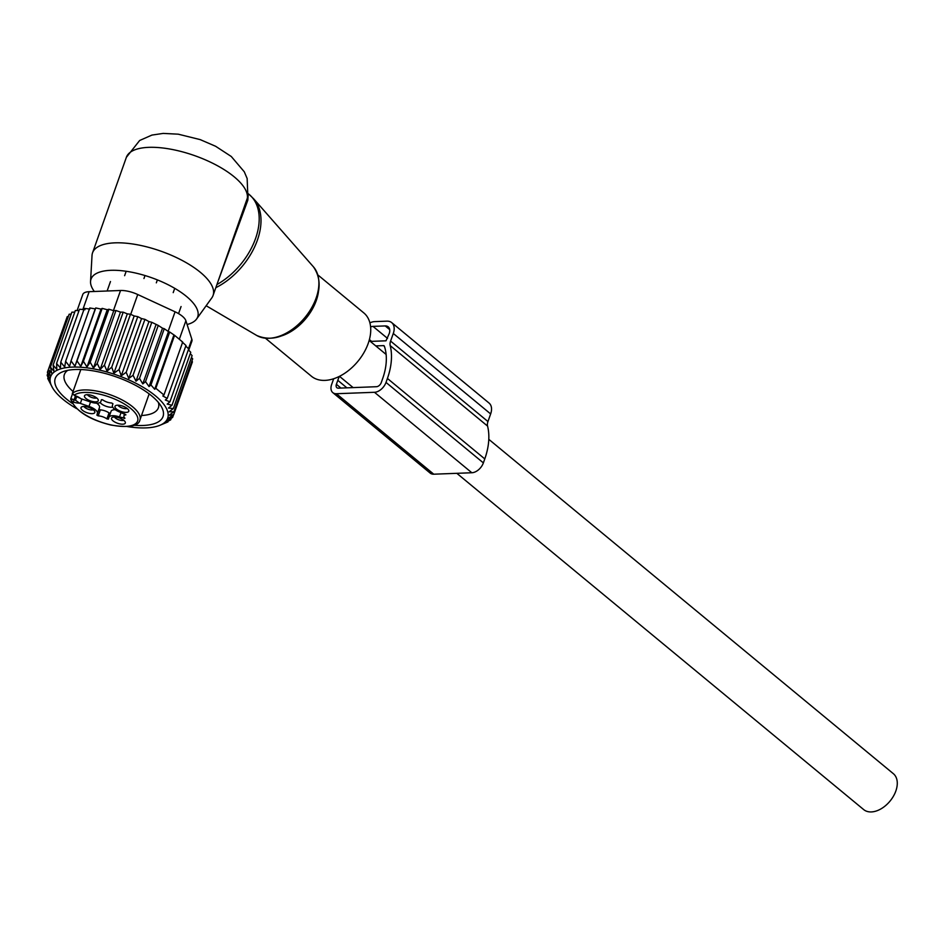 <?xml version="1.0" encoding="UTF-8"?>
<svg xmlns="http://www.w3.org/2000/svg" width="943" height="943" viewBox="0 0 943 943"><rect width="100%" height="100%" fill="white"/><g stroke="black" fill="none" stroke-linecap="round" stroke-linejoin="round"><path stroke-width="1.41" d="M317.944 275.002L363.809 312.911A41.091 26.298 129.6 0 1 358.387 360.733A41.091 26.298 129.6 0 1 311.449 376.257L265.584 338.348M94.324 291.493A56.58 21.559 19.5 0 1 90.552 281.486A56.58 21.559 19.5 0 1 127.211 271.431A56.58 21.559 19.5 0 1 186.466 296.42A56.58 21.559 19.5 0 1 196.58 319.029A56.58 21.559 19.5 0 1 187.091 324.498M90.552 281.486L92.025 255.47A63.924 24.365 19.5 0 1 92.555 252.807A63.924 24.365 19.5 0 1 136.652 244.65A63.924 24.365 19.5 0 1 200.387 272.338A63.924 24.365 19.5 0 1 213.071 295.477A63.924 24.365 19.5 0 1 211.81 297.882L196.58 319.029M92.555 252.807L126.374 157.304L139.658 140.483L151.917 135.085L163.186 133.411L178.227 134.177L200.187 139.611L215.629 146.283L231.271 156.491L244.284 171.791L247.149 178.51L247.868 196.663L213.071 295.477M248.162 195.319L247.832 200.152L218.281 280.755M126.374 157.304A63.924 24.365 19.5 0 1 170.471 149.147A63.924 24.365 19.5 0 1 234.206 176.836A63.924 24.365 19.5 0 1 247.372 197.865L247.832 200.152M76.631 408.614A62.097 23.658 19.5 0 1 52.549 387.809L47.728 378.473L49.755 381.491L47.15 375.279L49.661 378.544L47.398 372.285L66.293 319.323M47.398 372.285L50.333 375.668L48.494 369.573L51.747 373.263L50.403 367.169L53.928 371.165L53.114 365.118L56.839 369.408L56.58 363.444L60.446 368.018L60.765 362.171L64.702 367.016L65.621 361.31L69.546 366.403L71.055 360.886L74.921 366.202L77.02 360.886L80.756 366.403L83.432 361.31L86.968 367.016L90.198 362.171L93.463 368.018L97.235 363.444L100.182 369.408L104.449 365.118L107.019 371.165L111.745 367.169L113.879 373.263L119.018 369.573L121.27 375.821L126.185 372.285L128.79 378.485L133.046 375.243L151.788 322.306L158.259 325.429L139.505 378.367L135.992 381.184L133.046 375.243M52.549 387.809A62.097 23.658 19.5 0 1 69.676 367.251A62.097 23.658 19.5 0 1 132.055 381.385A62.097 23.658 -160.5 0 1 159.202 425.576L167.972 421.91L164.719 422.747L170.683 419.859L166.887 420.649L172.593 417.466L168.302 418.244L173.677 414.743L169.021 415.285L173.936 411.749L169.115 411.808L173.359 408.555L168.491 408.048L172.003 405.231L167.182 404.075L169.929 401.812L165.32 400.021L167.229 398.406L162.821 395.966L163.952 394.999L155.831 388.292L174.585 335.354L169.693 332.007L150.951 384.944L149.029 386.559L168.479 331.641L164.271 328.706L145.528 381.644L142.782 383.907L162.514 328.199L158.259 325.429M128.79 378.485L148.947 321.575L144.927 319.347L126.185 372.285M121.27 375.821L141.544 318.581L137.772 316.636L119.018 369.573M113.879 373.263L134.177 315.964L130.488 314.231L111.745 367.169M107.019 371.165L127.305 313.866L123.191 312.18L104.449 365.118M100.182 369.408L120.468 312.109L115.977 310.506L97.235 363.444M93.463 368.018L113.761 310.719L108.94 309.233L90.198 362.171M86.968 367.016L107.254 309.717L102.174 308.373L83.432 361.31M80.756 366.403L101.042 309.104L95.762 307.948L77.02 360.886M74.921 366.202L95.219 308.903L89.797 307.948L71.055 360.886M89.844 309.104L84.363 308.373L65.621 361.31M85 309.717L79.518 309.233L60.765 362.171M79.012 310.648L75.334 310.506L56.58 363.444M74.756 312.133L71.857 312.18L53.114 365.118M71.185 314.078L69.145 314.231L50.403 367.169M68.356 316.471L67.236 316.636L48.494 369.573M47.728 378.473L48.058 377.518M135.992 381.184L155.96 324.805M168.479 331.641L169.693 332.007M163.952 394.999L182.694 342.061L174.585 335.354M181.987 341.837L185.971 345.468L167.229 398.406M185.771 346.057L188.671 348.875L169.929 401.812M188.341 349.806L190.757 352.293L172.003 405.231M190.286 353.625L192.101 355.629L173.359 408.555M191.476 357.421L192.678 358.811L173.936 411.749M191.865 361.122L192.431 361.806L173.677 414.743M162.514 328.199L164.271 328.706M155.831 388.292L154.699 389.259L173.866 335.13M173.512 414.861L172.593 417.466M171.261 418.221L170.683 419.859M168.278 421.038L167.972 421.91M77.09 310.577L82.772 294.522A18.259 6.955 19.5 0 1 89.161 291.682L120.551 290.491A18.259 6.955 19.5 0 1 137.737 294.522L175.068 311.803A18.259 6.955 -160.5 0 1 185.889 320.75L191.83 339.221L188.482 348.674M73.047 391.498A49.861 19.001 19.5 0 1 64.666 380.666A49.861 19.001 19.5 0 1 64.383 374.489A49.861 19.001 19.5 0 1 67.743 370.34M158.389 402.437A49.861 19.001 19.5 0 1 158.389 407.777A49.861 19.001 19.5 0 1 141.497 415.509M134.047 425.258A57.169 21.783 -160.5 0 0 162.703 409.498A57.169 21.783 -160.5 0 0 161.229 406.421A57.169 21.783 -160.5 0 0 116.402 376.964A57.169 21.783 -160.5 0 0 63.028 371.648A57.169 21.783 -160.5 0 0 55.566 385.498A57.169 21.783 -160.5 0 0 72.293 403.392M188.718 350.183L191.865 341.295A18.259 6.955 -160.5 0 0 191.83 339.221M142.782 383.907L139.505 378.367M154.699 389.259L150.951 384.944M149.029 386.559L145.528 381.644M127.388 426.578A62.097 23.658 -160.5 0 0 159.202 425.576M47.81 373.44L47.15 375.279M95.219 308.903L95.762 307.948M101.042 309.104L102.174 308.373M107.254 309.717L108.94 309.233M113.761 310.719L115.977 310.506M120.468 312.109L123.191 312.18M127.305 313.866L130.488 314.231M134.177 315.964L137.772 316.636M141.544 318.581L144.927 319.347M148.947 321.575L151.788 322.306M484.785 458.911L387.42 378.449L386.005 382.422A10.962 7.014 129.6 0 1 374.477 392.288L471.83 472.749A10.962 7.014 129.6 0 0 483.37 462.895L484.785 458.911A66.21 42.364 -50.4 0 0 487.566 426.083L390.202 345.609A9.135 5.847 -50.4 0 1 390.591 341.083L393.29 333.468A14.617 9.347 -50.4 0 0 391.722 322.624A14.617 9.347 -50.4 0 0 386.925 321.15L374.689 321.61A14.617 9.347 -50.4 0 0 369.904 322.871M471.83 472.749L433.768 474.199L336.415 393.726L374.477 392.288M336.415 393.726A10.962 7.014 129.6 0 1 332.808 392.63A10.962 7.014 129.6 0 1 331.641 384.485L333.044 380.512A66.21 42.364 -50.4 0 1 333.692 378.756M433.768 474.199A10.962 7.014 129.6 0 1 430.173 473.091L332.808 392.63M375.786 345.916L383.495 345.621A1.827 1.167 -50.4 0 1 384.096 345.798A1.827 1.167 -50.4 0 1 384.343 346.164A59.81 38.274 -50.4 0 1 382.658 378.626L381.255 382.61A4.562 2.923 129.6 0 1 376.446 386.713L338.384 388.162A4.562 2.923 129.6 0 1 336.887 387.703A4.562 2.923 129.6 0 1 336.392 384.308L340.942 388.056M487.566 426.083A9.135 5.847 -50.4 0 1 487.955 421.556L490.643 413.942A14.617 9.347 -50.4 0 0 489.087 403.085L391.722 322.624M387.42 378.449A66.21 42.364 -50.4 0 0 390.202 345.609M339.303 376.434A59.81 38.274 -50.4 0 0 337.806 380.324L336.392 384.308M370.328 341.401L385.993 340.812L389.211 333.622A9.135 5.847 -50.4 0 0 388.233 326.844A9.135 5.847 -50.4 0 0 385.227 325.924L373.004 326.384A9.135 5.847 -50.4 0 0 370.599 326.915M78.575 397.168L80.744 398.63A8.676 3.3 19.5 0 0 75.204 395.683L72.293 393.632L80.827 369.526M79.53 397.981L74.084 395.294A34.702 13.226 19.5 0 1 99.251 394.056A34.702 13.226 19.5 0 1 137.419 416.723A34.702 13.226 19.5 0 1 110.555 424.81A34.702 13.226 19.5 0 1 72.222 401.647L70.819 398.641L72.316 394.422M72.293 393.632A36.529 13.921 19.5 0 1 99.51 391.651A36.529 13.921 19.5 0 1 139.906 420.036C138.586 426.319 128.861 427.969 110.72 424.998C89.161 419.564 75.841 411.077 70.772 399.537L70.819 398.641L74.096 399.773L75.464 395.919M73.33 402.036L74.096 399.773A6.849 2.605 -160.5 0 0 75.464 400.186L79.424 403.109A8.676 3.3 19.5 0 1 73.33 402.036L72.222 401.647M97.412 413.352L99.522 407.388L98.991 409.168L100.323 409.91L98.213 415.887L96.881 415.144L97.412 413.352A10.043 3.831 19.5 0 0 88.996 406.398L80.355 403.415A27.394 10.444 -160.5 0 0 79.424 403.109M99.522 407.388A10.043 3.831 -160.5 0 0 96.657 403.18M110.366 413.27L109.034 412.928A7.308 2.782 -160.5 0 0 100.323 409.91M115.27 409.722A10.043 3.831 -160.5 0 0 111.074 411.289A10.043 3.831 -160.5 0 0 111.05 411.36L108.987 417.183M100.099 402.496A7.756 2.959 -160.5 0 0 112.7 407.14M102.233 399.679A7.756 2.959 -160.5 0 0 101.502 399.761M80.744 398.63A27.394 10.444 -160.5 0 0 81.664 398.948L90.304 401.93A10.043 3.831 19.5 0 0 100.854 401.612A10.043 3.831 19.5 0 0 100.877 401.529L101.396 399.738L102.881 399.973A7.308 2.782 19.5 0 0 111.592 402.979L112.924 403.722L112.406 405.514A10.043 3.831 19.5 0 0 120.822 412.468L125.938 414.837A7.308 2.782 19.5 0 0 123.91 415.934A7.308 2.782 19.5 0 0 124.947 418.209L119.502 416.936L121.058 412.551M98.213 415.887A7.308 2.782 19.5 0 1 106.924 418.892L108.41 419.128L108.928 417.336A10.043 3.831 19.5 0 1 108.964 417.254A10.043 3.831 19.5 0 1 119.502 416.936M90.186 395.011A7.32 2.794 19.5 0 1 98.308 400.009A7.32 2.794 19.5 0 1 92.579 401.506A7.32 2.794 19.5 0 1 85.99 398.512A7.32 2.794 19.5 0 1 84.894 395.258A7.32 2.794 19.5 0 1 90.186 395.011M81.051 408.543A7.32 2.794 19.5 0 1 81.428 407.081A7.32 2.794 19.5 0 1 88.618 407.364A7.32 2.794 19.5 0 1 94.783 411.619A7.32 2.794 19.5 0 1 94.842 411.832A7.32 2.794 19.5 0 1 88.878 413.27A7.32 2.794 19.5 0 1 81.051 408.543M117.238 417.36A7.32 2.794 19.5 0 1 125.36 422.358A7.32 2.794 19.5 0 1 119.62 423.855A7.32 2.794 19.5 0 1 113.03 420.861A7.32 2.794 19.5 0 1 111.946 417.608A7.32 2.794 19.5 0 1 117.238 417.36M128.755 410.323A7.32 2.794 19.5 0 1 128.826 410.535A7.32 2.794 19.5 0 1 122.861 411.985A7.32 2.794 19.5 0 1 115.034 407.246A7.32 2.794 19.5 0 1 115.411 405.785A7.32 2.794 19.5 0 1 122.602 406.079A7.32 2.794 19.5 0 1 128.755 410.323M96.728 397.97A5.481 2.086 19.5 0 1 93.263 397.899A5.481 2.086 19.5 0 1 87.404 394.669M93.263 409.792A5.481 2.086 19.5 0 1 88.206 409.262A5.481 2.086 19.5 0 1 83.939 406.492M123.781 420.319A5.481 2.086 19.5 0 1 120.303 420.248A5.481 2.086 19.5 0 1 114.445 417.018M127.246 408.496A5.481 2.086 19.5 0 1 122.189 407.977A5.481 2.086 19.5 0 1 117.922 405.195M488.792 439.32L893.351 773.684A23.28 14.899 129.6 0 1 895.85 790.977A23.28 14.899 129.6 0 1 863.682 809.589L456.836 473.327M313.453 266.857C322.977 280.743 320.49 297.575 306.004 317.378C289.124 336.274 272.704 342.309 256.732 335.472A44.745 28.632 129.6 0 0 305.438 316.883A44.745 28.632 -50.4 0 0 313.453 266.857L253.808 198.973A59.15 37.85 -50.4 0 1 243.223 265.113A59.15 37.85 129.6 0 1 215.841 287.662M318.475 291.67A41.091 26.298 129.6 0 1 306.463 317.826A41.091 26.298 129.6 0 1 282.051 335.743M248.41 193.845L249.176 194.47A59.362 37.979 129.6 0 1 241.349 263.557A59.362 37.979 129.6 0 1 216.937 284.55M185.889 320.75L179.347 339.197M89.161 291.682L82.843 309.528M120.551 290.491L113.431 310.624M130.712 314.337L137.737 294.522M175.068 311.803L168.137 331.394M386.005 382.422L483.37 462.895M490.643 413.942L393.29 333.468M487.955 421.556L390.591 341.083M384.414 346.376L383.495 345.621M346.883 387.832L337.806 380.324M371.554 341.354L369.397 339.574M387.526 338.396L373.004 326.384M389.695 329.614L385.227 325.924M76.784 396.449L75.464 400.186M81.9 399.03L80.355 403.415M88.996 406.398L90.54 402.013M124.429 417.643L124.111 418.527M109.034 412.928L106.924 418.892M98.991 409.168L96.881 415.144M249.176 194.47L253.808 198.973M256.732 335.472L206.152 305.732M178.557 313.618L181.068 306.534M107.125 290.998L110.472 281.533M139.906 420.036L149.159 393.891M124.665 413.8L123.91 415.934M111.074 411.289L108.964 417.254M157.104 280.637L156.326 282.841M174.726 288.322L173.206 292.625M126.173 271.278L124.617 275.686M144.668 276.511L143.961 278.515M369.161 340.447L386.123 354.462M339.492 376.34L353.118 387.597"/></g></svg>
